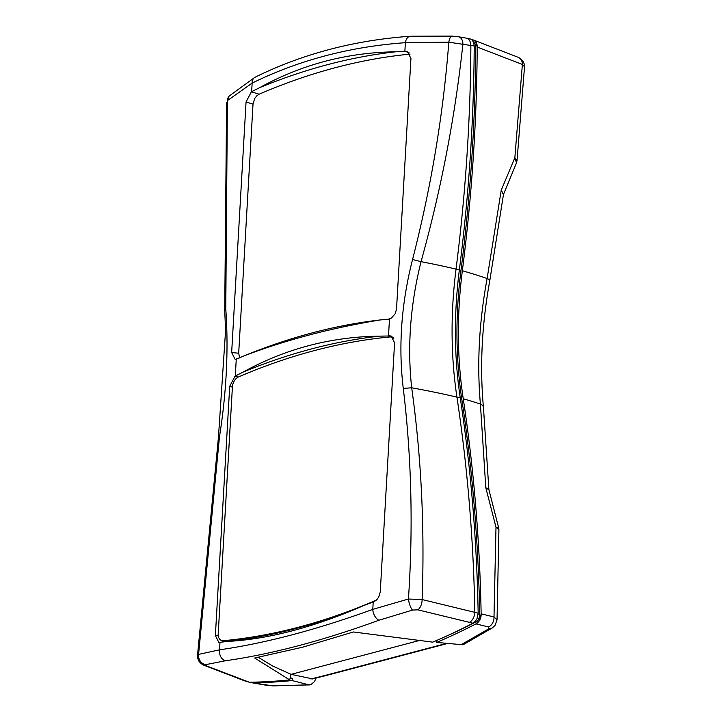 <?xml version="1.0" encoding="UTF-8"?>
<svg xmlns="http://www.w3.org/2000/svg" width="722" height="722" viewBox="0 0 722 722"><rect width="100%" height="100%" fill="white"/><g stroke="black" fill="none" stroke-linecap="round" stroke-linejoin="round"><path stroke-width="1.08" d="M273.241 685.9A8.998 4.928 -89 0 1 273.151 685.9L310.722 684.763L314.53 681.532L316.092 678.048M239.641 357.959L238.693 353.211L253.016 104.139L254.676 98.553L256.689 95.9L259.117 94.203L251.4 91.784L246.058 101.955L231.654 352.553L235.219 359.484L244.117 355.856C289.874 337.111 335.234 325.144 380.205 319.945L388.129 319.268L391.459 318.032L395.259 313.646L396.522 309.052L410.935 58.455L407.434 51.614L404.88 51.226L405.367 42.679A8.998 5.776 -94 0 1 410.403 36.235L451.99 36.1A8.998 3.014 -87.2 0 0 448.813 42.192C443.245 114.545 431.16 186.989 412.56 259.505C401.306 303.493 398.21 346.461 403.273 388.436C411.549 457.306 413.264 527.502 408.435 599.025L372.778 609.386C316.407 629.792 265.335 643.275 219.551 649.818L198.577 654.394L219.461 436.936C226.546 391.757 228.648 349.042 225.769 308.79L227.403 100.611L252.14 83.102C298.881 60.134 349.962 46.659 405.367 42.679L448.813 42.192L474.201 45.973A1350.366 931.236 104.6 0 1 459.363 269.866A360.097 248.332 -75.4 0 0 460.266 397.903A1350.366 931.236 104.6 0 1 478.163 613.168L422.126 599.549A8.998 4.91 101.1 0 1 417.848 609.837L472.982 623.212A855.227 589.784 104.6 0 1 432.722 642.147L353.365 631.976L302.536 647.219L254.649 658.013L289.675 679.889L291.074 674.348L420.782 640.125L291.074 674.348L312.635 678.888M473.515 42.201A6.751 4.657 104.6 0 1 475.744 47.192A1348.118 929.683 -75.4 0 1 460.943 270.705A362.345 249.884 104.6 0 0 461.845 399.537A1348.118 929.683 -75.4 0 1 479.706 614.431A6.751 4.657 104.6 0 1 475.825 621.976A852.98 588.231 -75.4 0 1 439.472 639.232M471.8 39.737A854.992 589.621 104.6 0 1 471.89 39.737L473.758 40.143L475.636 41.696L477.188 47.029A1350.366 931.236 104.6 0 1 462.351 270.732A360.097 248.332 -75.4 0 0 463.244 398.77A1350.366 931.236 104.6 0 1 481.141 613.844L479.67 619.972L475.96 623.889A854.992 589.621 104.6 0 1 436.62 642.418L436.088 640.685M289.955 678.806A852.98 588.231 -75.4 0 0 292.59 678.545L292.085 680.557A854.992 589.621 104.6 0 1 252.628 682.813L250.372 682.218M290.244 677.642L292.59 678.545M251.698 682.723A8.998 5.975 -80 0 0 251.861 682.759A8.998 5.975 -80 0 0 252.628 682.813L272.564 685.819L309.946 684.898M492.801 627.571A8.998 6.787 -125 0 1 492.512 627.788L495.084 625.297L497.025 619.864L494.001 616.976L481.141 613.844A8.998 6.615 102.8 0 1 475.96 623.889L488.577 626.967L488.857 628.754L461.241 644.638L436.62 642.418M461.241 644.638L464.075 644.204M292.085 680.557L308.935 684.826M516.456 162.91L516.988 160.726L514.858 157.676L501.212 190.238L487.124 278.512C479.101 321.967 476.854 363.807 480.401 404.013L485.807 487.738L488.956 489.859L488.857 489.182L485.807 487.738L495.996 527.177L498.911 529.758L498.703 528.062L495.996 527.177L494.001 616.976A8.998 6.823 104.6 0 1 488.577 626.967M498.911 529.758L497.034 619.9M492.512 627.788A8.998 6.787 -125 0 1 492.494 627.806A8.998 6.787 -125 0 1 488.857 628.754M266.472 685.277A8.998 5.695 -80.4 0 0 266.571 685.304A8.998 5.695 -80.4 0 0 266.589 685.304A8.998 5.695 -80.4 0 0 267.293 685.349M266.589 685.304L273.133 685.9A8.998 4.928 -89 0 1 273.133 685.9A8.998 4.928 -89 0 1 272.564 685.819M473.235 39.936A8.998 6.417 -70.6 0 1 473.433 39.999A8.998 6.417 -70.6 0 1 477.188 47.029L522.376 64.466A8.998 7.274 -66.8 0 0 518.36 57.372A8.998 7.274 -66.8 0 0 518.333 57.363A8.998 7.274 -66.8 0 0 518.197 57.309M516.465 162.865L514.858 157.676L522.376 64.466L524.515 66.74L524.298 64.15L522.945 61.045L518.775 57.57M503.55 194.254L501.212 190.238L503.442 194.642L489.778 280.714A13.501 2.698 -169.6 0 0 487.124 278.512A495.13 129.662 -0.4 0 0 462.351 270.732M488.956 489.859L498.703 528.053M259.117 94.203C309.918 72.344 360.233 58.978 410.069 54.114M404.88 51.226L395.629 51.803C350.666 56.857 305.298 68.825 259.541 87.714L251.4 91.784M405.177 51.217L409.284 52.968M238.161 377.11L235.047 376.135L229.713 386.297L215.373 635.541L218.856 642.427L227.701 641.416C272.663 636.371 318.023 624.404 363.789 605.514L373.608 601.814L376.189 600.217L378.644 597.256L380.25 592.04L394.582 342.797L391.08 335.956L379.276 336.145C334.313 341.199 288.953 353.166 243.188 372.056L235.047 376.135M388.824 335.559L392.93 337.318M244.117 355.856C285.849 339.954 331.217 327.987 380.205 319.945M379.276 336.145C330.721 336.822 285.352 348.789 243.188 372.056M227.701 641.416C268.638 639.214 313.998 627.247 363.789 605.514M395.629 51.803C347.074 52.471 301.706 64.439 259.541 87.714M474.201 45.973L473.722 42.788L472.278 40.197L470.789 39.087L466.349 38.158A8.998 5.975 -80 0 0 466.259 38.14M472.982 623.212L475.284 621.353L477.043 618.555L478.163 613.168M289.675 679.889A855.227 589.784 104.6 0 1 249.307 682.227L206.023 665.72L205.508 664.691L225.345 660.774C271.301 654.294 322.508 640.784 378.969 620.234L412.551 610.063L417.848 609.837M244.623 680.855A8.998 6.417 -70.6 0 0 244.776 680.909L249.307 682.227M229.073 96.134L227.403 100.611A8.998 7.789 -139.3 0 1 229.073 96.134A8.998 7.789 -139.3 0 1 229.109 96.089A8.998 7.789 -139.3 0 1 229.271 95.909M412.551 610.063A8.998 2.735 76.1 0 1 408.435 599.025L422.126 599.549C424.762 527.34 421.278 456.755 411.684 387.777C407.199 346.641 410.313 304.603 421.043 261.662C441.133 189.354 455.086 116.802 462.91 43.988A8.998 5.83 -80.2 0 0 458.497 36.786A8.998 5.83 -80.2 0 0 458.479 36.786L451.999 36.1A8.998 3.014 -87.2 0 1 452.053 36.109M203.532 665.088A8.998 7.193 -67.2 0 0 203.929 665.269A8.998 7.193 -67.2 0 0 203.947 665.278L201.312 663.78L199.073 661.451L197.729 658.32L197.512 655.72L198.577 654.394A8.998 8.303 73.2 0 0 205.508 664.691M203.947 665.278A8.998 7.193 -67.2 0 0 206.023 665.72M258.314 657.327L272.79 666.09L291.074 674.348M225.833 641.668L223.333 640.721A8.998 5.984 110.8 0 1 221.437 640.477A8.998 5.984 110.8 0 1 218.215 633.754L232.412 386.866A8.998 5.984 110.8 0 1 238.495 376.947A832.728 553.07 -69.2 0 1 390.07 336.957A8.998 5.984 110.8 0 1 391.965 337.201A8.998 5.984 110.8 0 1 393.752 338.519M223.333 640.721A832.728 553.07 -69.2 0 0 374.898 600.722L375.323 600.884M377.516 598.854A8.998 5.984 110.8 0 1 374.898 600.722M474.192 46.786L475.744 47.192M459.318 270.281L460.943 270.705M479.706 614.431L478.144 614.025M474.923 621.741L475.825 621.976M460.455 399.176L461.845 399.537M447.08 643.257L325.135 675.431A8.998 6.074 75.2 0 0 326.795 675.341A8.998 6.074 75.2 0 0 326.813 675.341L312.364 678.951M325.135 675.431L310.929 678.987M483.46 407.407A13.501 6.011 174.6 0 0 483.451 407.352A13.501 6.011 174.6 0 0 480.401 404.013A495.13 129.662 -0.4 0 0 463.244 398.77M489.769 280.777A13.501 2.698 -169.6 0 0 489.778 280.714C481.818 324.665 479.706 366.875 483.451 407.352L488.866 489.173M246.058 101.955L253.016 104.139M238.693 353.211L231.654 352.553M229.713 386.297L232.394 387.145M223.928 641.912A8.998 5.821 96.9 0 1 223.369 641.208M218.306 635.892L215.373 635.541M236.247 359.43L235.3 376M389.483 318.998L388.526 335.577M251.644 91.658L252.14 83.102A8.998 6.254 -116.3 0 1 255.019 77.254A8.998 6.254 -116.3 0 1 255.119 77.209M225.345 660.774A8.998 6.94 82 0 1 219.551 649.818L219.975 642.39M373.211 601.958L372.778 609.386A8.998 5.063 70 0 0 378.969 620.234M229.109 96.098L255.019 77.254C302.5 53.879 354.294 40.206 410.403 36.244A8.998 5.776 -94 0 1 410.511 36.235M469.652 622.247A8.998 5.767 106.2 0 0 474.832 612.202A1350.366 931.236 -75.4 0 0 456.936 397.127A360.097 248.332 104.6 0 1 456.042 269.089A1350.366 931.236 -75.4 0 0 470.87 45.387A8.998 5.975 -80 0 0 466.349 38.158L458.497 36.786M203.929 665.269L244.767 680.909A8.998 6.417 -70.6 0 0 246.319 681.171M197.476 655.756L218.432 437.415L219.461 436.936M460.266 397.903L456.936 397.127A495.13 129.662 179.6 0 0 411.684 387.777L403.273 388.436M224.741 311.056L225.769 308.79M459.363 269.866L456.042 269.089A495.13 129.662 179.6 0 0 421.043 261.662L412.56 259.505M492.494 627.806L463.993 644.241M251.861 682.759L266.571 685.295M473.379 39.99L518.36 57.372M517.015 160.726L524.524 66.731M448.082 643.347L326.813 675.341M516.483 162.874L503.586 194.227M226.618 102.19L224.722 310.875L225.589 330.396L218.432 437.397M393.228 337.679L391.965 337.201M224.894 641.786L221.437 640.477"/></g></svg>
